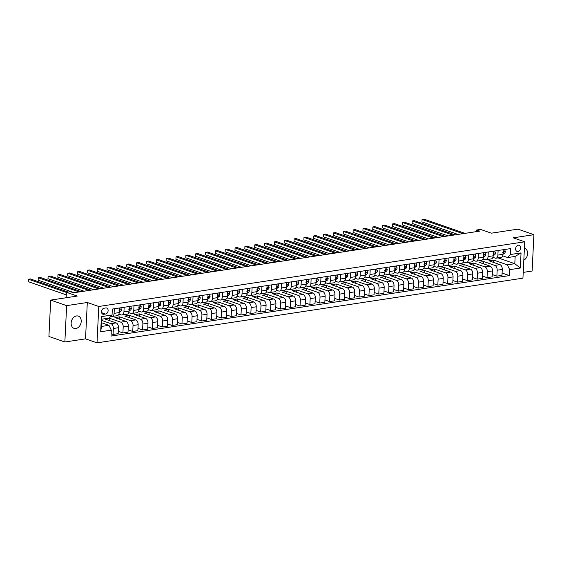 <?xml version="1.0" encoding="UTF-8"?>
<svg xmlns="http://www.w3.org/2000/svg" width="562" height="562" viewBox="0 0 562 562"><rect width="100%" height="100%" fill="white"/><g stroke="black" fill="none" stroke-linecap="round" stroke-linejoin="round"><path stroke-width="0.84" d="M76.488 315.942A6.491 4.847 109.2 0 0 71.29 321.808A6.491 4.847 109.2 0 0 74.051 328.363A6.491 4.847 109.2 0 0 75.87 328.517A6.491 4.847 109.2 0 0 81.076 322.651A6.491 4.847 109.2 0 0 78.315 316.097A6.491 4.847 109.2 0 0 76.488 315.942M518.297 245.222A3.246 2.424 109.2 0 0 515.698 248.158A3.246 2.424 109.2 0 0 517.082 251.432A3.246 2.424 109.2 0 0 517.988 251.516A3.246 2.424 109.2 0 0 520.588 248.58A3.246 2.424 109.2 0 0 519.211 245.299A3.246 2.424 109.2 0 0 518.297 245.222M523.222 272.394L532.123 271.046L533.9 234.684L517.953 229.141L491.378 233.181L480.538 229.415L476.597 230.013L476.52 231.614M97.008 342.848L522.941 278.169L524.718 241.808L98.786 306.487L97.008 342.848L85.529 338.858L87.307 302.497L66.639 305.637L64.862 341.998L85.529 338.858M64.862 341.998L48.915 336.455L50.692 300.094L77.261 296.062L66.414 292.296L66.147 297.748M66.639 305.637L50.692 300.094M66.414 292.296L70.355 291.699L73.545 292.802L479.786 231.115L476.597 230.013M103.794 314.306L105.53 314.046A3.147 2.346 109.2 0 0 108.052 311.2A3.147 2.346 109.2 0 0 106.71 308.025A3.147 2.346 109.2 0 0 105.825 307.955L104.096 308.215A3.147 2.346 109.2 0 0 101.574 311.06A3.147 2.346 109.2 0 0 102.916 314.235A3.147 2.346 109.2 0 0 103.794 314.306L102.172 313.744M111.304 330.14L100.675 331.756L101.42 316.617L112.049 315.008L109.302 318.05L101.82 319.188L101.469 326.459L108.944 325.321L111.304 330.14L111.016 336.083L509.39 275.598L502.098 273.062M498.065 257.888L514.799 263.697L515.157 256.427L507.676 257.558L510.422 254.516L510.71 248.573L112.337 309.058L112.049 315.008M510.422 254.516L521.051 252.9L520.307 268.039L509.678 269.648L509.39 275.598M87.307 302.497L98.786 306.487M533.9 234.684L513.232 237.824L524.718 241.808M507.676 257.558L502.716 255.836M498.122 250.483L497.897 255.078A4.06 2.515 81.4 0 1 495.958 258.204A4.06 2.515 81.4 0 1 495.157 258.127L492.874 257.333M488.28 251.973L488.055 256.574A4.06 2.515 81.4 0 1 486.116 259.7A4.06 2.515 81.4 0 1 485.315 259.616L483.032 258.822M478.445 253.469L478.22 258.07A4.06 2.515 81.4 0 1 476.274 261.197A4.06 2.515 81.4 0 1 475.473 261.112L473.19 260.318M468.603 254.965L468.378 259.56A4.06 2.515 81.4 0 1 466.432 262.686A4.06 2.515 81.4 0 1 465.631 262.609L463.348 261.815M458.761 256.462L458.536 261.056A4.06 2.515 81.4 0 1 456.59 264.182A4.06 2.515 81.4 0 1 455.789 264.098L453.506 263.311M448.919 257.951L448.694 262.552A4.06 2.515 81.4 0 1 446.748 265.678A4.06 2.515 81.4 0 1 445.947 265.594L443.664 264.8M439.077 259.447L438.852 264.049A4.06 2.515 81.4 0 1 436.906 267.168A4.06 2.515 81.4 0 1 436.105 267.091L433.822 266.297M429.235 260.944L429.01 265.538A4.06 2.515 81.4 0 1 427.071 268.664A4.06 2.515 81.4 0 1 426.263 268.587L423.98 267.793M419.392 262.433L419.168 267.034A4.06 2.515 81.4 0 1 417.229 270.16A4.06 2.515 81.4 0 1 416.428 270.076L414.145 269.282M409.55 263.929L409.326 268.531A4.06 2.515 81.4 0 1 407.387 271.657A4.06 2.515 81.4 0 1 406.586 271.572L404.303 270.779M399.708 265.426L399.484 270.02A4.06 2.515 81.4 0 1 397.545 273.146A4.06 2.515 81.4 0 1 396.744 273.069L394.461 272.275M389.873 266.922L389.649 271.516A4.06 2.515 81.4 0 1 387.703 274.642A4.06 2.515 81.4 0 1 386.902 274.558L384.619 273.771M380.031 268.411L379.807 273.013A4.06 2.515 81.4 0 1 377.861 276.139A4.06 2.515 81.4 0 1 377.06 276.054L374.777 275.261M370.189 269.908L369.965 274.509A4.06 2.515 81.4 0 1 368.019 277.628A4.06 2.515 81.4 0 1 367.218 277.551L364.935 276.757M360.347 271.404L360.123 275.998A4.06 2.515 81.4 0 1 358.177 279.124A4.06 2.515 81.4 0 1 357.376 279.047L355.093 278.253M350.505 272.893L350.281 277.495A4.06 2.515 81.4 0 1 348.335 280.621A4.06 2.515 81.4 0 1 347.534 280.536L345.251 279.743M340.663 274.389L340.439 278.991A4.06 2.515 81.4 0 1 338.5 282.117A4.06 2.515 81.4 0 1 337.699 282.033L335.409 281.239M330.821 275.886L330.597 280.48A4.06 2.515 81.4 0 1 328.658 283.606A4.06 2.515 81.4 0 1 327.857 283.529L325.574 282.735M320.979 277.382L320.754 281.976A4.06 2.515 81.4 0 1 318.816 285.103A4.06 2.515 81.4 0 1 318.015 285.018L315.732 284.232M311.137 278.871L310.912 283.473A4.06 2.515 81.4 0 1 308.974 286.599A4.06 2.515 81.4 0 1 308.173 286.515L305.89 285.721M301.302 280.368L301.077 284.969A4.06 2.515 81.4 0 1 299.132 288.088A4.06 2.515 81.4 0 1 298.331 288.011L296.048 287.217M291.46 281.864L291.235 286.458A4.06 2.515 81.4 0 1 289.29 289.585A4.06 2.515 81.4 0 1 288.489 289.507L286.206 288.713M281.618 283.353L281.393 287.955A4.06 2.515 81.4 0 1 279.447 291.081A4.06 2.515 81.4 0 1 278.647 290.997L276.363 290.203M271.776 284.85L271.551 289.451A4.06 2.515 81.4 0 1 269.605 292.577A4.06 2.515 81.4 0 1 268.805 292.493L266.521 291.699M261.934 286.346L261.709 290.94A4.06 2.515 81.4 0 1 259.763 294.067A4.06 2.515 81.4 0 1 258.963 293.989L256.679 293.195M252.092 287.842L251.867 292.437A4.06 2.515 81.4 0 1 249.928 295.563A4.06 2.515 81.4 0 1 249.128 295.479L246.844 294.692M242.25 289.332L242.025 293.933A4.06 2.515 81.4 0 1 240.086 297.059A4.06 2.515 81.4 0 1 239.286 296.975L237.002 296.181M232.408 290.828L232.183 295.429A4.06 2.515 81.4 0 1 230.244 298.548A4.06 2.515 81.4 0 1 229.444 298.471L227.16 297.677M222.566 292.324L222.341 296.919A4.06 2.515 81.4 0 1 220.402 300.045A4.06 2.515 81.4 0 1 219.602 299.968L217.318 299.174M212.731 293.814L212.506 298.415A4.06 2.515 81.4 0 1 210.56 301.541A4.06 2.515 81.4 0 1 209.759 301.457L207.476 300.663M202.889 295.31L202.664 299.911A4.06 2.515 81.4 0 1 200.718 303.037A4.06 2.515 81.4 0 1 199.917 302.953L197.634 302.159M193.047 296.806L192.822 301.401A4.06 2.515 81.4 0 1 190.876 304.527A4.06 2.515 81.4 0 1 190.075 304.449L187.792 303.656M183.205 298.303L182.98 302.897A4.06 2.515 81.4 0 1 181.034 306.023A4.06 2.515 81.4 0 1 180.233 305.939L177.95 305.152M173.363 299.792L173.138 304.393A4.06 2.515 81.4 0 1 171.199 307.519A4.06 2.515 81.4 0 1 170.391 307.435L168.108 306.641M163.521 301.288L163.296 305.89A4.06 2.515 81.4 0 1 161.357 309.009A4.06 2.515 81.4 0 1 160.556 308.931L158.273 308.138M153.679 302.785L153.454 307.379A4.06 2.515 81.4 0 1 151.515 310.505A4.06 2.515 81.4 0 1 150.714 310.428L148.431 309.634M143.837 304.274L143.612 308.875A4.06 2.515 81.4 0 1 141.673 312.001A4.06 2.515 81.4 0 1 140.872 311.917L138.589 311.123M133.995 305.77L133.77 310.372A4.06 2.515 81.4 0 1 131.831 313.498A4.06 2.515 81.4 0 1 131.03 313.413L128.747 312.62M124.16 307.266L123.935 311.861A4.06 2.515 81.4 0 1 121.989 314.987A4.06 2.515 81.4 0 1 121.188 314.91L118.905 314.116M114.318 308.763L114.093 313.357A4.06 2.515 81.4 0 1 112.147 316.483A4.06 2.515 81.4 0 1 111.346 316.399L110.918 316.251M101.645 322.785L108.944 325.321M101.757 320.466L110.988 323.677A4.06 2.515 81.4 0 1 113.348 328.489L113.06 334.439L111.128 333.765M109.681 320.663L109.794 318.345L105.073 319.061L116.109 322.897A4.06 2.515 81.4 0 1 118.47 327.716L118.175 333.659L113.06 334.439M109.794 318.345L120.83 322.181A4.06 2.515 81.4 0 1 123.19 327L122.902 332.943L118.294 331.341M119.523 319.174L119.636 316.856L114.915 317.572L125.951 321.401A4.06 2.515 81.4 0 1 128.312 326.22L128.017 332.163L122.902 332.943M119.636 316.856L130.672 320.684A4.06 2.515 81.4 0 1 133.032 325.503L132.744 331.447L128.129 329.845M129.365 317.678L129.478 315.359L124.757 316.076L135.793 319.911A4.06 2.515 81.4 0 1 138.154 324.724L137.859 330.674L132.744 331.447M129.478 315.359L140.514 319.195A4.06 2.515 81.4 0 1 142.874 324.007L142.586 329.957L137.971 328.356M139.207 316.181L139.32 313.863L134.599 314.579L145.635 318.415A4.06 2.515 81.4 0 1 147.989 323.234L147.701 329.177L142.586 329.957M139.32 313.863L150.356 317.699A4.06 2.515 81.4 0 1 152.716 322.518L152.428 328.461L147.813 326.859M149.049 314.685L149.162 312.367L144.434 313.09L155.47 316.919A4.06 2.515 81.4 0 1 157.831 321.738L157.543 327.681L152.428 328.461M149.162 312.367L160.198 316.202A4.06 2.515 81.4 0 1 162.559 321.021L162.263 326.965L157.655 325.363M158.891 313.196L159.004 310.877L154.276 311.594L165.312 315.423A4.06 2.515 81.4 0 1 167.673 320.242L167.385 326.192L162.263 326.965M159.004 310.877L170.04 314.706A4.06 2.515 81.4 0 1 172.401 319.525L172.105 325.468L167.497 323.867M168.733 311.699L168.846 309.381L164.118 310.098L175.154 313.933A4.06 2.515 81.4 0 1 177.515 318.745L177.227 324.695L172.105 325.468M168.846 309.381L179.882 313.217A4.06 2.515 81.4 0 1 182.243 318.029L181.947 323.979L177.339 322.377M178.568 310.203L178.688 307.885L173.96 308.601L184.996 312.437A4.06 2.515 81.4 0 1 187.357 317.256L187.069 323.199L181.947 323.979M178.688 307.885L189.724 311.72A4.06 2.515 81.4 0 1 192.078 316.539L191.79 322.483L187.181 320.881M188.41 308.714L188.523 306.395L183.802 307.112L194.838 310.941A4.06 2.515 81.4 0 1 197.199 315.76L196.911 321.703L191.79 322.483M188.523 306.395L199.559 310.224A4.06 2.515 81.4 0 1 201.92 315.043L201.632 320.986L197.023 319.385M198.253 307.217L198.365 304.899L193.644 305.616L204.68 309.451A4.06 2.515 81.4 0 1 207.041 314.263L206.746 320.214L201.632 320.986M198.365 304.899L209.401 308.735A4.06 2.515 81.4 0 1 211.762 313.547L211.474 319.497L206.865 317.895M208.095 305.721L208.207 303.403L203.486 304.119L214.522 307.955A4.06 2.515 81.4 0 1 216.883 312.774L216.588 318.717L211.474 319.497M208.207 303.403L219.243 307.238A4.06 2.515 81.4 0 1 221.604 312.058L221.316 318.001L216.7 316.399M217.937 304.225L218.049 301.906L213.328 302.63L224.364 306.459A4.06 2.515 81.4 0 1 226.725 311.278L226.43 317.221L221.316 318.001M218.049 301.906L229.085 305.742A4.06 2.515 81.4 0 1 231.446 310.561L231.158 316.504L226.542 314.903M227.779 302.735L227.891 300.417L223.17 301.134L234.206 304.962A4.06 2.515 81.4 0 1 236.56 309.781L236.272 315.732L231.158 316.504M227.891 300.417L238.927 304.246A4.06 2.515 81.4 0 1 241.288 309.065L240.993 315.008L236.384 313.406M237.621 301.239L237.733 298.921L233.005 299.637L244.041 303.473A4.06 2.515 81.4 0 1 246.402 308.285L246.114 314.235L240.993 315.008M237.733 298.921L248.769 302.756A4.06 2.515 81.4 0 1 251.13 307.569L250.835 313.519L246.226 311.917M247.463 299.743L247.575 297.424L242.847 298.141L253.883 301.977A4.06 2.515 81.4 0 1 256.244 306.796L255.956 312.739L250.835 313.519M247.575 297.424L258.611 301.26A4.06 2.515 81.4 0 1 260.972 306.079L260.677 312.022L256.068 310.421M257.305 298.253L257.417 295.935L252.689 296.652L263.726 300.48A4.06 2.515 81.4 0 1 266.086 305.299L265.798 311.243L260.677 312.022M257.417 295.935L268.453 299.764A4.06 2.515 81.4 0 1 270.814 304.583L270.519 310.526L265.91 308.924M267.14 296.757L267.259 294.439L262.531 295.155L273.568 298.991A4.06 2.515 81.4 0 1 275.928 303.803L275.64 309.753L270.519 310.526M267.259 294.439L278.295 298.274A4.06 2.515 81.4 0 1 280.649 303.087L280.361 309.037L275.752 307.435M276.982 295.261L277.094 292.942L272.373 293.659L283.41 297.495A4.06 2.515 81.4 0 1 285.77 302.314L285.475 308.257L280.361 309.037M277.094 292.942L288.13 296.778A4.06 2.515 81.4 0 1 290.491 301.597L290.203 307.54L285.594 305.939M286.824 293.764L286.936 291.446L282.215 292.17L293.252 295.998A4.06 2.515 81.4 0 1 295.612 300.818L295.317 306.761L290.203 307.54M286.936 291.446L297.972 295.282A4.06 2.515 81.4 0 1 300.333 300.101L300.045 306.044L295.436 304.442M296.666 292.275L296.778 289.957L292.057 290.673L303.094 294.502A4.06 2.515 81.4 0 1 305.454 299.321L305.159 305.271L300.045 306.044M296.778 289.957L307.814 293.786A4.06 2.515 81.4 0 1 310.175 298.605L309.887 304.548L305.271 302.946M306.508 290.779L306.62 288.461L301.899 289.177L312.936 293.013A4.06 2.515 81.4 0 1 315.296 297.825L315.001 303.775L309.887 304.548M306.62 288.461L317.656 292.296A4.06 2.515 81.4 0 1 320.017 297.108L319.729 303.058L315.113 301.457M316.35 289.282L316.462 286.964L311.741 287.681L322.778 291.516A4.06 2.515 81.4 0 1 325.131 296.336L324.843 302.279L319.729 303.058M316.462 286.964L327.498 290.8A4.06 2.515 81.4 0 1 329.859 295.619L329.564 301.562L324.955 299.96M326.192 287.793L326.304 285.475L321.576 286.191L332.613 290.02A4.06 2.515 81.4 0 1 334.973 294.839L334.685 300.782L329.564 301.562M326.304 285.475L337.341 289.304A4.06 2.515 81.4 0 1 339.701 294.123L339.406 300.066L334.797 298.464M336.034 286.297L336.146 283.979L331.418 284.695L342.455 288.531A4.06 2.515 81.4 0 1 344.815 293.343L344.527 299.293L339.406 300.066M336.146 283.979L347.183 287.814A4.06 2.515 81.4 0 1 349.543 292.626L349.248 298.577L344.639 296.975M345.869 284.801L345.988 282.482L341.26 283.199L352.297 287.034A4.06 2.515 81.4 0 1 354.657 291.854L354.369 297.797L349.248 298.577M345.988 282.482L357.025 286.318A4.06 2.515 81.4 0 1 359.385 291.137L359.09 297.08L354.482 295.479M355.711 283.304L355.83 280.986L351.102 281.71L362.139 285.538A4.06 2.515 81.4 0 1 364.499 290.357L364.211 296.3L359.09 297.08M355.83 280.986L366.867 284.822A4.06 2.515 81.4 0 1 369.22 289.641L368.932 295.584L364.324 293.982M365.553 281.815L365.665 279.497L360.944 280.213L371.981 284.042A4.06 2.515 81.4 0 1 374.341 288.861L374.046 294.811L368.932 295.584M365.665 279.497L376.702 283.325A4.06 2.515 81.4 0 1 379.062 288.144L378.774 294.088L374.166 292.486M375.395 280.319L375.507 278L370.787 278.717L381.823 282.553A4.06 2.515 81.4 0 1 384.183 287.365L383.888 293.315L378.774 294.088M375.507 278L386.544 281.836A4.06 2.515 81.4 0 1 388.904 286.648L388.616 292.598L384.008 290.997M385.237 278.822L385.349 276.504L380.629 277.221L391.665 281.056A4.06 2.515 81.4 0 1 394.025 285.875L393.73 291.818L388.616 292.598M385.349 276.504L396.386 280.34A4.06 2.515 81.4 0 1 398.746 285.159L398.458 291.102L393.843 289.5M395.079 277.333L395.191 275.015L390.471 275.731L401.507 279.56A4.06 2.515 81.4 0 1 403.867 284.379L403.572 290.322L398.458 291.102M395.191 275.015L406.228 278.843A4.06 2.515 81.4 0 1 408.588 283.662L408.3 289.606L403.685 288.004M404.921 275.837L405.033 273.518L400.313 274.235L411.349 278.071A4.06 2.515 81.4 0 1 413.702 282.883L413.414 288.833L408.3 289.606M405.033 273.518L416.07 277.354A4.06 2.515 81.4 0 1 418.43 282.166L418.135 288.116L413.527 286.515M414.763 274.34L414.875 272.022L410.148 272.739L421.184 276.574A4.06 2.515 81.4 0 1 423.544 281.393L423.256 287.337L418.135 288.116M414.875 272.022L425.912 275.858A4.06 2.515 81.4 0 1 428.272 280.677L427.977 286.62L423.369 285.018M424.605 272.844L424.717 270.526L419.99 271.249L431.026 275.078A4.06 2.515 81.4 0 1 433.386 279.897L433.098 285.84L427.977 286.62M424.717 270.526L435.754 274.361A4.06 2.515 81.4 0 1 438.114 279.181L437.819 285.124L433.211 283.522M434.44 271.355L434.559 269.036L429.832 269.753L440.868 273.582A4.06 2.515 81.4 0 1 443.228 278.401L442.94 284.351L437.819 285.124M434.559 269.036L445.596 272.865A4.06 2.515 81.4 0 1 447.949 277.684L447.661 283.627L443.053 282.026M444.282 269.858L444.401 267.54L439.674 268.257L450.71 272.092A4.06 2.515 81.4 0 1 453.07 276.904L452.782 282.855L447.661 283.627M444.401 267.54L455.438 271.376A4.06 2.515 81.4 0 1 457.791 276.188L457.503 282.138L452.895 280.536M454.124 268.362L454.237 266.044L449.516 266.76L460.552 270.596A4.06 2.515 81.4 0 1 462.912 275.415L462.617 281.358L457.503 282.138M454.237 266.044L465.273 269.879A4.06 2.515 81.4 0 1 467.633 274.699L467.345 280.642L462.737 279.04M463.966 266.873L464.079 264.554L459.358 265.271L470.394 269.1A4.06 2.515 81.4 0 1 472.754 273.919L472.459 279.862L467.345 280.642M464.079 264.554L475.115 268.383A4.06 2.515 81.4 0 1 477.475 273.202L477.187 279.145L472.572 277.544M473.808 265.376L473.921 263.058L469.2 263.775L480.236 267.61A4.06 2.515 81.4 0 1 482.596 272.422L482.301 278.373L477.187 279.145M473.921 263.058L484.957 266.894A4.06 2.515 81.4 0 1 487.317 271.706L487.029 277.656L482.414 276.054M483.65 263.88L483.763 261.562L479.042 262.278L490.078 266.114A4.06 2.515 81.4 0 1 492.438 270.933L492.143 276.876L487.029 277.656M483.763 261.562L494.799 265.397A4.06 2.515 81.4 0 1 497.159 270.217L496.871 276.16L492.256 274.558M493.492 262.384L493.605 260.065L488.884 260.789L499.92 264.618A4.06 2.515 81.4 0 1 502.273 269.437L501.985 275.38L496.871 276.16M493.605 260.065L507.317 264.835L514.799 263.697L520.307 268.039M118.673 314.608L119.825 314.439M128.515 313.118L129.667 312.943M138.357 311.622L139.509 311.446M148.199 310.126L149.351 309.95M158.041 308.636L159.194 308.461M167.883 307.14L169.036 306.964M177.718 305.644L178.878 305.468M187.56 304.147L188.72 303.979M197.403 302.658L198.555 302.482M207.245 301.162L208.397 300.986M217.087 299.665L218.239 299.49M226.929 298.176L228.081 298M236.771 296.68L237.923 296.504M246.613 295.183L247.765 295.008M256.455 293.687L257.607 293.512M266.29 292.198L267.449 292.022M276.132 290.702L277.284 290.526M285.974 289.205L287.126 289.03M295.816 287.716L296.968 287.54M305.658 286.22L306.81 286.044M315.5 284.723L316.652 284.548M325.342 283.227L326.494 283.051M335.184 281.738L336.336 281.562M345.026 280.241L346.178 280.066M354.861 278.745L356.02 278.569M364.703 277.256L365.855 277.08M374.545 275.759L375.697 275.584M384.387 274.263L385.539 274.087M394.229 272.767L395.381 272.591M404.071 271.277L405.223 271.102M413.913 269.781L415.065 269.605M423.755 268.285L424.907 268.109M433.597 266.795L434.749 266.62M443.432 265.299L444.591 265.123M453.274 263.803L454.426 263.627M463.116 262.306L464.268 262.131M472.958 260.817L474.11 260.642M482.8 259.321L483.952 259.145M492.642 257.825L493.794 257.649M119.432 307.983L119.207 312.577A4.06 2.515 81.4 0 1 117.268 315.703L112.147 316.483M129.274 306.487L129.049 311.088A4.06 2.515 81.4 0 1 127.11 314.214L121.989 314.987M139.116 304.997L138.891 309.592A4.06 2.515 81.4 0 1 136.945 312.718L131.831 313.498M148.958 303.501L148.733 308.095A4.06 2.515 81.4 0 1 146.787 311.222L141.673 312.001M158.8 302.005L158.575 306.606A4.06 2.515 81.4 0 1 156.629 309.732L151.515 310.505M168.642 300.508L168.417 305.11A4.06 2.515 81.4 0 1 166.471 308.236L161.357 309.009M178.484 299.019L178.252 303.613A4.06 2.515 81.4 0 1 176.313 306.74L171.199 307.519M188.319 297.523L188.094 302.117A4.06 2.515 81.4 0 1 186.155 305.243L181.034 306.023M198.161 296.026L197.936 300.628A4.06 2.515 81.4 0 1 195.998 303.754L190.876 304.527M208.003 294.537L207.778 299.132A4.06 2.515 81.4 0 1 205.84 302.258L200.718 303.037M217.845 293.041L217.62 297.635A4.06 2.515 81.4 0 1 215.682 300.761L210.56 301.541M227.687 291.545L227.462 296.146A4.06 2.515 81.4 0 1 225.517 299.272L220.402 300.045M237.529 290.048L237.305 294.65A4.06 2.515 81.4 0 1 235.359 297.776L230.244 298.548M247.371 288.559L247.147 293.153A4.06 2.515 81.4 0 1 245.201 296.279L240.086 297.059M257.213 287.063L256.989 291.657A4.06 2.515 81.4 0 1 255.043 294.783L249.928 295.563M267.048 285.566L266.824 290.168A4.06 2.515 81.4 0 1 264.885 293.294L259.763 294.067M276.89 284.077L276.666 288.671A4.06 2.515 81.4 0 1 274.727 291.797L269.605 292.577M286.732 282.581L286.508 287.175A4.06 2.515 81.4 0 1 284.569 290.301L279.447 291.081M296.574 281.084L296.35 285.686A4.06 2.515 81.4 0 1 294.411 288.812L289.29 289.585M306.416 279.588L306.192 284.189A4.06 2.515 81.4 0 1 304.246 287.315L299.132 288.088M316.258 278.099L316.034 282.693A4.06 2.515 81.4 0 1 314.088 285.819L308.974 286.599M326.101 276.602L325.876 281.197A4.06 2.515 81.4 0 1 323.93 284.323L318.816 285.103M335.943 275.106L335.718 279.707A4.06 2.515 81.4 0 1 333.772 282.834L328.658 283.606M345.785 273.617L345.56 278.211A4.06 2.515 81.4 0 1 343.614 281.337L338.5 282.117M355.62 272.12L355.395 276.715A4.06 2.515 81.4 0 1 353.456 279.841L348.335 280.621M365.462 270.624L365.237 275.225A4.06 2.515 81.4 0 1 363.298 278.352L358.177 279.124M375.304 269.128L375.079 273.729A4.06 2.515 81.4 0 1 373.14 276.855L368.019 277.628M385.146 267.638L384.921 272.233A4.06 2.515 81.4 0 1 382.982 275.359L377.861 276.139M394.988 266.142L394.763 270.736A4.06 2.515 81.4 0 1 392.817 273.863L387.703 274.642M404.83 264.646L404.605 269.247A4.06 2.515 81.4 0 1 402.659 272.373L397.545 273.146M414.672 263.156L414.447 267.751A4.06 2.515 81.4 0 1 412.501 270.877L407.387 271.657M424.514 261.66L424.289 266.255A4.06 2.515 81.4 0 1 422.343 269.381L417.229 270.16M434.356 260.164L434.131 264.765A4.06 2.515 81.4 0 1 432.185 267.891L427.071 268.664M444.191 258.668L443.966 263.269A4.06 2.515 81.4 0 1 442.027 266.395L436.906 267.168M454.033 257.178L453.808 261.773A4.06 2.515 81.4 0 1 451.869 264.899L446.748 265.678M463.875 255.682L463.65 260.276A4.06 2.515 81.4 0 1 461.711 263.402L456.59 264.182M473.717 254.186L473.492 258.787A4.06 2.515 81.4 0 1 471.553 261.913L466.432 262.686M483.559 252.696L483.334 257.291A4.06 2.515 81.4 0 1 481.388 260.417L476.274 261.197M493.401 251.2L493.176 255.794A4.06 2.515 81.4 0 1 491.23 258.92L486.116 259.7M509.678 269.648L507.317 264.835M503.243 249.704L503.018 254.305A4.06 2.515 81.4 0 1 501.072 257.431L495.958 258.204M101.82 319.188L101.42 316.617M101.469 326.459L100.675 331.756M521.051 252.9L515.157 256.427M523.819 260.206A6.491 4.847 109.2 0 0 527.606 253.891A6.491 4.847 109.2 0 0 524.711 248.313A6.491 4.847 109.2 0 0 524.402 248.221M66.407 292.423L28.423 279.23L30.39 278.928L68.128 292.036M66.288 294.874L28.304 281.681L28.423 279.23L28.304 281.681M119.425 308.081L120.816 307.871L121.504 309.718A2.691 1.665 81.4 0 1 120.64 311.58L119.214 312.479M79.186 291.945L38.265 277.733L40.232 277.431L81.153 291.65M119.249 311.734A2.691 1.665 -98.6 0 0 119.896 310.653L119.692 310.175M119.313 310.456L119.896 310.653L118.947 310.8M74.184 292.704L38.146 280.192L38.265 277.733L38.146 280.192M129.267 306.585L130.658 306.381L131.346 308.222A2.691 1.665 81.4 0 1 130.482 310.084L129.056 310.99M89.028 290.449L48.107 276.237L50.074 275.942L90.995 290.154M129.091 310.238A2.691 1.665 -98.6 0 0 129.738 309.163L129.534 308.686M129.155 308.959L129.738 309.163L128.789 309.304M84.026 291.214L47.988 278.696L48.107 276.237L47.988 278.696M139.109 305.096L140.5 304.885L141.188 306.733A2.691 1.665 81.4 0 1 140.317 308.594L138.898 309.493M98.87 288.959L57.949 274.741L59.916 274.446L100.837 288.657M138.933 308.742A2.691 1.665 -98.6 0 0 139.58 307.667L139.376 307.189M138.997 307.463L139.58 307.667L138.631 307.807M93.868 289.718L57.83 277.199L57.949 274.741L57.83 277.199M148.951 303.599L150.335 303.389L151.03 305.236A2.691 1.665 81.4 0 1 150.159 307.098L148.74 307.997M108.712 287.463L67.791 273.251L69.758 272.949L110.679 287.168M148.775 307.252A2.691 1.665 -98.6 0 0 149.422 306.171L149.218 305.693M148.839 305.967L149.422 306.171L148.473 306.318M103.703 288.222L67.665 275.703L67.791 273.251L67.665 275.703M158.793 302.103L160.177 301.892L160.873 303.74A2.691 1.665 81.4 0 1 160.001 305.602L158.575 306.508M118.554 285.967L77.626 271.755L79.6 271.453L120.521 285.672M158.617 305.756A2.691 1.665 -98.6 0 0 159.257 304.674L159.06 304.197M158.681 304.478L159.257 304.674L158.315 304.822M113.545 286.732L77.507 274.214L77.626 271.755L77.507 274.214M168.635 300.614L170.019 300.403L170.715 302.244A2.691 1.665 81.4 0 1 169.843 304.112L168.417 305.011M128.396 284.477L87.468 270.259L89.435 269.964L130.363 284.175M168.46 304.26A2.691 1.665 -98.6 0 0 169.099 303.185L168.902 302.707M168.516 302.981L169.099 303.185L168.157 303.325M123.387 285.236L87.349 272.718L87.468 270.259L87.349 272.718M178.477 299.117L179.861 298.907L180.55 300.754A2.691 1.665 81.4 0 1 179.685 302.616L178.259 303.515M138.238 282.981L97.31 268.769L99.277 268.467L140.205 282.679M178.294 302.763A2.691 1.665 -98.6 0 0 178.941 301.689L178.744 301.211M178.358 301.485L178.941 301.689L177.999 301.829M133.229 283.74L97.191 271.221L97.31 268.769L97.191 271.221M188.319 297.621L189.703 297.41L190.392 299.258A2.691 1.665 81.4 0 1 189.527 301.12L188.101 302.019M148.08 281.485L107.152 267.273L109.119 266.971L150.047 281.19M188.137 301.274A2.691 1.665 -98.6 0 0 188.783 300.192L188.579 299.715M188.2 299.996L188.783 300.192L187.841 300.34M143.071 282.243L107.033 269.732L107.152 267.273L107.033 269.732M198.161 296.125L199.545 295.921L200.234 297.762A2.691 1.665 81.4 0 1 199.37 299.623L197.943 300.53M157.915 279.988L116.994 265.777L118.961 265.482L159.889 279.693M197.979 299.778A2.691 1.665 -98.6 0 0 198.625 298.703L198.421 298.225M198.042 298.499L198.625 298.703L197.676 298.844M152.913 280.754L116.875 268.236L116.994 265.777L116.875 268.236M207.996 294.636L209.387 294.425L210.076 296.272A2.691 1.665 81.4 0 1 209.212 298.134L207.785 299.033M167.757 278.499L126.836 264.281L128.803 263.985L169.724 278.197M207.821 298.281A2.691 1.665 -98.6 0 0 208.467 297.207L208.263 296.729M207.884 297.003L208.467 297.207L207.518 297.347M162.755 279.258L126.717 266.739L126.836 264.281L126.717 266.739M217.838 293.139L219.229 292.928L219.918 294.776A2.691 1.665 81.4 0 1 219.054 296.638L217.627 297.537M177.599 277.003L136.678 262.791L138.645 262.489L179.566 276.708M217.663 296.792A2.691 1.665 -98.6 0 0 218.309 295.71L218.105 295.233M217.726 295.507L218.309 295.71L217.361 295.858M172.597 277.761L136.559 265.243L136.678 262.791L136.559 265.243M227.68 291.643L229.071 291.432L229.76 293.28A2.691 1.665 81.4 0 1 228.889 295.141L227.47 296.048M187.441 275.506L146.52 261.295L148.487 260.993L189.408 275.211M227.505 295.296A2.691 1.665 -98.6 0 0 228.151 294.214L227.947 293.736M227.568 294.017L228.151 294.214L227.203 294.362M182.439 276.272L146.401 263.754L146.52 261.295L146.401 263.754M237.522 290.154L238.906 289.943L239.602 291.783A2.691 1.665 81.4 0 1 238.731 293.652L237.312 294.551M197.283 274.017L156.355 259.799L158.329 259.503L199.25 273.715M237.347 293.8A2.691 1.665 -98.6 0 0 237.993 292.725L237.789 292.247M237.41 292.521L237.993 292.725L237.045 292.865M192.274 274.776L156.236 262.257L156.355 259.799L156.236 262.257M247.364 288.657L248.748 288.447L249.444 290.294A2.691 1.665 81.4 0 1 248.573 292.156L247.147 293.055M207.125 272.521L166.197 258.309L168.171 258.007L209.092 272.219M247.189 292.303A2.691 1.665 -98.6 0 0 247.828 291.228L247.631 290.751M247.252 291.025L247.828 291.228L246.887 291.369M202.116 273.28L166.078 260.761L166.197 258.309L166.078 260.761M257.206 287.161L258.59 286.95L259.286 288.798A2.691 1.665 81.4 0 1 258.415 290.659L256.989 291.559M216.967 271.024L176.039 256.813L178.006 256.511L218.934 270.729M257.024 290.814A2.691 1.665 -98.6 0 0 257.67 289.732L257.473 289.254M257.087 289.535L257.67 289.732L256.729 289.88M211.958 271.783L175.92 259.272L176.039 256.813L175.92 259.272M267.048 285.665L268.432 285.461L269.121 287.301A2.691 1.665 81.4 0 1 268.257 289.163L266.831 290.069M226.809 269.528L185.882 255.317L187.849 255.022L228.776 269.233M266.866 289.318A2.691 1.665 -98.6 0 0 267.512 288.243L267.315 287.765M266.929 288.039L267.512 288.243L266.571 288.383M221.8 270.294L185.762 257.775L185.882 255.317L185.762 257.775M276.89 284.175L278.274 283.965L278.963 285.812A2.691 1.665 81.4 0 1 278.099 287.674L276.673 288.573M236.644 268.039L195.724 253.82L197.691 253.525L238.618 267.737M276.708 287.821A2.691 1.665 -98.6 0 0 277.354 286.746L277.15 286.269M276.771 286.543L277.354 286.746L276.413 286.887M231.642 268.798L195.604 256.279L195.724 253.82L195.604 256.279M286.732 282.679L288.116 282.468L288.805 284.316A2.691 1.665 81.4 0 1 287.941 286.177L286.515 287.077M246.486 266.543L205.566 252.331L207.533 252.029L248.46 266.248M286.55 286.332A2.691 1.665 -98.6 0 0 287.196 285.25L286.992 284.772M286.613 285.046L287.196 285.25L286.248 285.398M241.484 267.301L205.446 254.783L205.566 252.331L205.446 254.783M296.567 281.183L297.958 280.972L298.647 282.819A2.691 1.665 81.4 0 1 297.783 284.681L296.357 285.587M256.328 265.046L215.408 250.835L217.375 250.533L258.295 264.751M296.392 284.836A2.691 1.665 -98.6 0 0 297.038 283.754L296.834 283.276M296.455 283.557L297.038 283.754L296.09 283.901M251.326 265.812L215.288 253.293L215.408 250.835L215.288 253.293M306.409 279.693L307.8 279.483L308.489 281.323A2.691 1.665 81.4 0 1 307.625 283.192L306.199 284.091M266.17 263.557L225.25 249.338L227.217 249.043L268.137 263.255M306.234 283.339A2.691 1.665 -98.6 0 0 306.88 282.264L306.676 281.787M306.297 282.061L306.88 282.264L305.932 282.405M261.168 264.316L225.13 251.797L225.25 249.338L225.13 251.797M316.251 278.197L317.642 277.986L318.331 279.834A2.691 1.665 81.4 0 1 317.46 281.695L316.041 282.595M276.012 262.061L235.092 247.849L237.059 247.547L277.979 261.759M316.076 281.843A2.691 1.665 -98.6 0 0 316.722 280.768L316.518 280.29M316.139 280.564L316.722 280.768L315.774 280.909M271.01 262.819L234.965 250.301L235.092 247.849L234.965 250.301M326.093 276.701L327.477 276.49L328.173 278.338A2.691 1.665 81.4 0 1 327.302 280.199L325.876 281.098M285.854 260.564L244.927 246.353L246.901 246.051L287.821 260.269M325.918 280.354A2.691 1.665 -98.6 0 0 326.557 279.272L326.36 278.794M325.981 279.075L326.557 279.272L325.616 279.419M280.845 261.323L244.807 248.811L244.927 246.353L244.807 248.811M335.935 275.204L337.319 275.001L338.015 276.841A2.691 1.665 81.4 0 1 337.144 278.703L335.718 279.609M295.696 259.068L254.769 244.856L256.743 244.561L297.663 258.773M335.76 278.857A2.691 1.665 -98.6 0 0 336.399 277.783L336.202 277.305M335.816 277.579L336.399 277.783L335.458 277.923M290.687 259.834L254.649 247.315L254.769 244.856L254.649 247.315M345.778 273.715L347.161 273.504L347.857 275.352A2.691 1.665 81.4 0 1 346.986 277.214L345.56 278.113M305.538 257.579L264.611 243.36L266.578 243.065L307.505 257.277M345.595 277.361A2.691 1.665 -98.6 0 0 346.241 276.286L346.044 275.809M345.658 276.082L346.241 276.286L345.3 276.427M300.53 258.337L264.491 245.819L264.611 243.36L264.491 245.819M355.62 272.219L357.003 272.008L357.692 273.856A2.691 1.665 81.4 0 1 356.828 275.717L355.402 276.616M315.38 256.082L274.453 241.871L276.42 241.569L317.347 255.787M355.437 275.872A2.691 1.665 -98.6 0 0 356.083 274.79L355.887 274.312M355.5 274.586L356.083 274.79L355.142 274.937M310.372 256.841L274.333 244.322L274.453 241.871L274.333 244.322M365.462 270.722L366.846 270.512L367.534 272.359A2.691 1.665 81.4 0 1 366.67 274.221L365.244 275.127M325.215 254.586L284.295 240.374L286.262 240.072L327.189 254.291M365.279 274.375A2.691 1.665 -98.6 0 0 365.925 273.294L365.722 272.816M365.342 273.097L365.925 273.294L364.984 273.441M320.214 255.352L284.175 242.833L284.295 240.374L284.175 242.833M375.304 269.233L376.688 269.022L377.376 270.863A2.691 1.665 81.4 0 1 376.512 272.732L375.086 273.631M335.057 253.097L294.137 238.878L296.104 238.583L337.031 252.795M375.121 272.879A2.691 1.665 -98.6 0 0 375.767 271.804L375.564 271.327M375.184 271.601L375.767 271.804L374.819 271.945M330.056 253.855L294.017 241.337L294.137 238.878L294.017 241.337M385.139 267.737L386.53 267.526L387.218 269.374A2.691 1.665 81.4 0 1 386.354 271.235L384.928 272.134M344.899 251.6L303.979 237.389L305.946 237.087L346.866 251.298M384.963 271.383A2.691 1.665 -98.6 0 0 385.609 270.308L385.406 269.83M385.026 270.104L385.609 270.308L384.661 270.448M339.898 252.359L303.859 239.841L303.979 237.389L303.859 239.841M394.981 266.24L396.372 266.03L397.06 267.877A2.691 1.665 81.4 0 1 396.196 269.739L394.77 270.638M354.741 250.104L313.821 235.892L315.788 235.59L356.708 249.809M394.805 269.893A2.691 1.665 -98.6 0 0 395.451 268.812L395.248 268.334M394.868 268.615L395.451 268.812L394.503 268.959M349.74 250.863L313.701 238.351L313.821 235.892L313.701 238.351M404.823 264.744L406.207 264.533L406.902 266.381A2.691 1.665 81.4 0 1 406.031 268.243L404.612 269.149M364.583 248.608L323.663 234.396L325.63 234.101L366.55 248.313M404.647 268.397A2.691 1.665 -98.6 0 0 405.293 267.322L405.09 266.845M404.71 267.119L405.293 267.322L404.345 267.463M359.582 249.373L323.536 236.855L323.663 234.396L323.536 236.855M414.665 263.255L416.049 263.044L416.744 264.892A2.691 1.665 81.4 0 1 415.873 266.753L414.447 267.653M374.425 247.118L333.498 232.9L335.472 232.605L376.392 246.816M414.489 266.901A2.691 1.665 -98.6 0 0 415.128 265.826L414.932 265.348M414.552 265.622L415.128 265.826L414.187 265.966M369.417 247.877L333.378 235.359L333.498 232.9L333.378 235.359M424.507 261.759L425.891 261.548L426.586 263.395A2.691 1.665 81.4 0 1 425.715 265.257L424.289 266.156M384.267 245.622L343.34 231.411L345.314 231.108L386.234 245.327M424.331 265.412A2.691 1.665 -98.6 0 0 424.97 264.33L424.774 263.852M424.387 264.126L424.97 264.33L424.029 264.477M379.259 246.381L343.22 233.862L343.34 231.411L343.22 233.862M434.349 260.262L435.733 260.051L436.421 261.899A2.691 1.665 81.4 0 1 435.557 263.761L434.131 264.667M394.11 244.126L353.182 229.914L355.149 229.612L396.077 243.831M434.166 263.915A2.691 1.665 -98.6 0 0 434.812 262.833L434.616 262.356M434.229 262.637L434.812 262.833L433.871 262.981M389.101 244.892L353.062 232.373L353.182 229.914L353.062 232.373M444.191 258.773L445.575 258.562L446.263 260.403A2.691 1.665 81.4 0 1 445.399 262.271L443.973 263.171M403.952 242.636L363.024 228.418L364.991 228.123L405.919 242.334M444.008 262.419A2.691 1.665 -98.6 0 0 444.654 261.344L444.458 260.866M444.071 261.14L444.654 261.344L443.713 261.485M398.943 243.395L362.904 230.877L363.024 228.418L362.904 230.877M454.033 257.277L455.417 257.066L456.105 258.913A2.691 1.665 81.4 0 1 455.241 260.775L453.815 261.674M413.787 241.14L372.866 226.929L374.833 226.627L415.761 240.838M453.85 260.923A2.691 1.665 -98.6 0 0 454.496 259.848L454.293 259.37M453.913 259.644L454.496 259.848L453.555 259.988M408.785 241.899L372.747 229.38L372.866 226.929L372.747 229.38M463.875 255.78L465.259 255.57L465.947 257.417A2.691 1.665 81.4 0 1 465.083 259.279L463.657 260.178M423.629 239.644L382.708 225.432L384.675 225.13L425.603 239.349M463.692 259.433A2.691 1.665 -98.6 0 0 464.338 258.351L464.135 257.874M463.755 258.155L464.338 258.351L463.39 258.499M418.627 240.403L382.589 227.891L382.708 225.432L382.589 227.891M473.71 254.284L475.101 254.073L475.789 255.921A2.691 1.665 81.4 0 1 474.925 257.782L473.499 258.689M433.471 238.148L392.55 223.936L394.517 223.641L435.438 237.852M473.534 257.937A2.691 1.665 -98.6 0 0 474.18 256.862L473.977 256.384M473.597 256.658L474.18 256.862L473.232 257.003M428.469 238.913L392.431 226.395L392.55 223.936L392.431 226.395M483.552 252.795L484.943 252.584L485.631 254.431A2.691 1.665 81.4 0 1 484.767 256.293L483.341 257.192M443.313 236.658L402.392 222.44L404.359 222.145L445.28 236.356M483.376 256.441A2.691 1.665 -98.6 0 0 484.023 255.366L483.819 254.888M483.439 255.162L484.023 255.366L483.074 255.506M438.311 237.417L402.273 224.898L402.392 222.44L402.273 224.898M493.394 251.298L494.778 251.088L495.473 252.935A2.691 1.665 81.4 0 1 494.602 254.797L493.183 255.696M453.155 235.162L412.234 220.95L414.201 220.648L455.122 234.867M493.218 254.951A2.691 1.665 -98.6 0 0 493.865 253.869L493.661 253.392M493.281 253.666L493.865 253.869L492.916 254.017M448.146 235.921L412.108 223.402L412.234 220.95L412.108 223.402M503.236 249.802L504.62 249.591L505.315 251.439A2.691 1.665 81.4 0 1 504.444 253.3L503.018 254.207M462.997 233.666L422.069 219.454L424.043 219.152L464.964 233.37M503.06 253.455A2.691 1.665 -98.6 0 0 503.7 252.373L503.503 251.895M503.123 252.176L503.7 252.373L502.758 252.521M457.988 234.431L421.95 221.913L422.069 219.454L421.95 221.913M116.109 322.897L110.988 323.677M125.951 321.401L120.83 322.181M135.793 319.911L130.672 320.684M145.635 318.415L140.514 319.195M155.47 316.919L150.356 317.699M165.312 315.423L160.198 316.202M175.154 313.933L170.04 314.706M184.996 312.437L179.882 313.217M194.838 310.941L189.724 311.72M204.68 309.451L199.559 310.224M214.522 307.955L209.401 308.735M224.364 306.459L219.243 307.238M234.206 304.962L229.085 305.742M244.041 303.473L238.927 304.246M253.883 301.977L248.769 302.756M263.726 300.48L258.611 301.26M273.568 298.991L268.453 299.764M283.41 297.495L278.295 298.274M293.252 295.998L288.13 296.778M303.094 294.502L297.972 295.282M312.936 293.013L307.814 293.786M322.778 291.516L317.656 292.296M332.613 290.02L327.498 290.8M342.455 288.531L337.341 289.304M352.297 287.034L347.183 287.814M362.139 285.538L357.025 286.318M371.981 284.042L366.867 284.822M381.823 282.553L376.702 283.325M391.665 281.056L386.544 281.836M401.507 279.56L396.386 280.34M411.349 278.071L406.228 278.843M421.184 276.574L416.07 277.354M431.026 275.078L425.912 275.858M440.868 273.582L435.754 274.361M450.71 272.092L445.596 272.865M460.552 270.596L455.438 271.376M470.394 269.1L465.273 269.879M480.236 267.61L475.115 268.383M490.078 266.114L484.957 266.894M499.92 264.618L494.799 265.397M118.47 327.716L113.348 328.489M119.207 312.577L114.093 313.357M129.049 311.088L123.935 311.861M128.312 326.22L123.19 327M138.891 309.592L133.77 310.372M138.154 324.724L133.032 325.503M148.733 308.095L143.612 308.875M147.989 323.234L142.874 324.007M158.575 306.606L153.454 307.379M157.831 321.738L152.716 322.518M168.417 305.11L163.296 305.89M167.673 320.242L162.559 321.021M178.252 303.613L173.138 304.393M177.515 318.745L172.401 319.525M188.094 302.117L182.98 302.897M187.357 317.256L182.243 318.029M197.936 300.628L192.822 301.401M197.199 315.76L192.078 316.539M207.778 299.132L202.664 299.911M207.041 314.263L201.92 315.043M217.62 297.635L212.506 298.415M216.883 312.774L211.762 313.547M227.462 296.146L222.341 296.919M226.725 311.278L221.604 312.058M237.305 294.65L232.183 295.429M236.56 309.781L231.446 310.561M247.147 293.153L242.025 293.933M246.402 308.285L241.288 309.065M256.989 291.657L251.867 292.437M256.244 306.796L251.13 307.569M266.824 290.168L261.709 290.94M266.086 305.299L260.972 306.079M276.666 288.671L271.551 289.451M275.928 303.803L270.814 304.583M286.508 287.175L281.393 287.955M285.77 302.314L280.649 303.087M296.35 285.686L291.235 286.458M295.612 300.818L290.491 301.597M306.192 284.189L301.077 284.969M305.454 299.321L300.333 300.101M316.034 282.693L310.912 283.473M315.296 297.825L310.175 298.605M325.876 281.197L320.754 281.976M325.131 296.336L320.017 297.108M335.718 279.707L330.597 280.48M334.973 294.839L329.859 295.619M345.56 278.211L340.439 278.991M344.815 293.343L339.701 294.123M355.395 276.715L350.281 277.495M354.657 291.854L349.543 292.626M365.237 275.225L360.123 275.998M364.499 290.357L359.385 291.137M375.079 273.729L369.965 274.509M374.341 288.861L369.22 289.641M384.921 272.233L379.807 273.013M384.183 287.365L379.062 288.144M394.763 270.736L389.649 271.516M394.025 285.875L388.904 286.648M404.605 269.247L399.484 270.02M403.867 284.379L398.746 285.159M414.447 267.751L409.326 268.531M413.702 282.883L408.588 283.662M424.289 266.255L419.168 267.034M423.544 281.393L418.43 282.166M434.131 264.765L429.01 265.538M433.386 279.897L428.272 280.677M443.966 263.269L438.852 264.049M443.228 278.401L438.114 279.181M453.808 261.773L448.694 262.552M453.07 276.904L447.949 277.684M463.65 260.276L458.536 261.056M462.912 275.415L457.791 276.188M473.492 258.787L468.378 259.56M472.754 273.919L467.633 274.699M483.334 257.291L478.22 258.07M482.596 272.422L477.475 273.202M493.176 255.794L488.055 256.574M492.438 270.933L487.317 271.706M503.018 254.305L497.897 255.078M502.273 269.437L497.159 270.217M101.61 312.683L105.53 314.046M121.49 309.669L119.334 309.999M120.64 311.58L119.249 311.791M131.332 308.18L129.176 308.503M130.482 310.084L129.091 310.301M141.167 306.683L139.018 307.014M140.317 308.594L138.926 308.805M151.009 305.187L148.86 305.517M150.159 307.098L148.768 307.309M160.851 303.698L158.702 304.021M160.001 305.602L158.61 305.812M170.693 302.201L168.544 302.525M169.843 304.112L168.452 304.323M180.535 300.705L178.379 301.035M179.685 302.616L178.294 302.827M190.377 299.209L188.221 299.539M189.527 301.12L188.137 301.33M200.22 297.72L198.063 298.043M199.37 299.623L197.979 299.841M210.062 296.223L207.905 296.553M209.212 298.134L207.821 298.345M219.904 294.727L217.747 295.057M219.054 296.638L217.663 296.848M229.739 293.238L227.589 293.561M228.889 295.141L227.498 295.352M239.581 291.741L237.431 292.064M238.731 293.652L237.34 293.863M249.423 290.245L247.273 290.575M248.573 292.156L247.182 292.366M259.265 288.749L257.115 289.079M258.415 290.659L257.024 290.87M269.107 287.259L266.95 287.582M268.257 289.163L266.866 289.381M278.949 285.763L276.792 286.093M278.099 287.674L276.708 287.885M288.791 284.267L286.634 284.597M287.941 286.177L286.55 286.388M298.633 282.777L296.476 283.1M297.783 284.681L296.392 284.892M308.475 281.281L306.318 281.604M307.625 283.192L306.234 283.403M318.31 279.785L316.16 280.115M317.46 281.695L316.069 281.906M328.152 278.288L326.002 278.619M327.302 280.199L325.911 280.41M337.994 276.799L335.844 277.122M337.144 278.703L335.753 278.921M347.836 275.303L345.686 275.633M346.986 277.214L345.595 277.424M357.678 273.806L355.521 274.137M356.828 275.717L355.437 275.928M367.52 272.317L365.363 272.64M366.67 274.221L365.279 274.432M377.362 270.821L375.205 271.144M376.512 272.732L375.121 272.942M387.204 269.324L385.047 269.655M386.354 271.235L384.963 271.446M397.046 267.828L394.889 268.158M396.196 269.739L394.798 269.95M406.881 266.339L404.731 266.662M406.031 268.243L404.64 268.46M416.723 264.843L414.573 265.173M415.873 266.753L414.482 266.964M426.565 263.346L424.415 263.676M425.715 265.257L424.324 265.468M436.407 261.857L434.257 262.18M435.557 263.761L434.166 263.971M446.249 260.361L444.092 260.684M445.399 262.271L444.008 262.482M456.091 258.864L453.934 259.194M455.241 260.775L453.85 260.986M465.933 257.368L463.776 257.698M465.083 259.279L463.692 259.489M475.775 255.879L473.618 256.202M474.925 257.782L473.534 258M485.617 254.382L483.461 254.712M484.767 256.293L483.369 256.504M495.452 252.886L493.303 253.216M494.602 254.797L493.211 255.007M505.294 251.397L503.145 251.72M504.444 253.3L503.053 253.511"/></g></svg>

